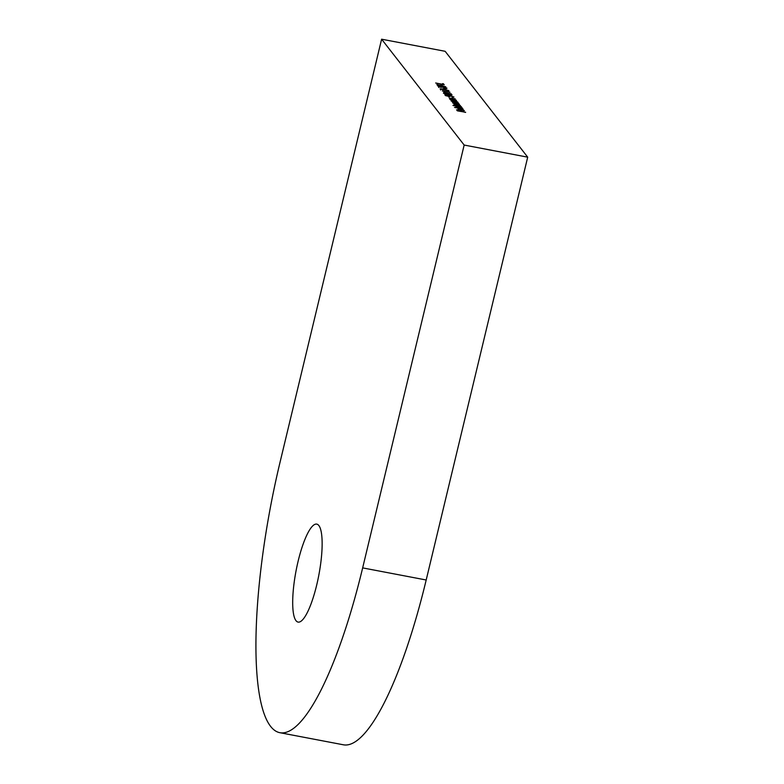 <?xml version="1.0" encoding="UTF-8"?>
<svg xmlns="http://www.w3.org/2000/svg" width="784" height="784" viewBox="0 0 784 784"><rect width="100%" height="100%" fill="white"/><g stroke="black" fill="none" stroke-linecap="round" stroke-linejoin="round"><path stroke-width="1.18" d="M295.999 620.673A49.872 11.584 -79.2 0 0 298.087 622.094A49.872 11.584 -79.2 0 0 317.804 580.18A49.872 11.584 -79.2 0 0 318.843 525.535A49.872 11.584 -79.2 0 0 316.756 524.114A49.872 11.584 -79.2 0 0 297.028 566.028A49.872 11.584 -79.2 0 0 295.999 620.673M381.612 39.2L464.167 145.05L362.659 567.89A221.647 51.499 100.8 0 1 279.888 732.697A221.647 51.499 100.8 0 1 270.617 726.386A221.647 51.499 100.8 0 1 280.094 462.041L381.612 39.2L445.145 51.303L527.701 157.163L426.192 579.993A221.647 51.499 100.8 0 1 343.421 744.8L279.888 732.697M463.128 109.045L454.514 107.398L463.099 109.201M462.246 108.192L459.747 108.084L455.965 106.673L456.768 106.301L452.956 105.409L461.58 107.055L460.659 107.036L462.384 108.074M455.965 106.673L456.7 106.604M450.712 99.95L456.513 100.558L451.496 100.127L457.562 101.91L451.427 100.734L452.388 100.764L450.663 99.813M452.397 99.96L451.427 100.401M449.33 98.167L455.132 98.784L450.104 98.343L456.18 100.127L450.036 98.96L450.996 98.98L449.281 98.039M451.006 98.176L450.045 98.627M448.193 95.893L450.428 95.756L453.965 97.049L452.094 97.245L453.093 96.883L450.545 95.942L449.085 96.089L449.879 96.638L445.508 95.619L444.832 94.756L448.144 95.726M452.878 98.039L453.093 96.883M448.781 97.01L449.007 96.432M450.29 94.697L451.065 95.697L443.46 93.237L452.084 94.884L450.29 94.697L450.124 95.393M444.538 88.259L445.165 89.072L443.675 88.092L444.538 88.259L444.381 88.915M446.89 88.298L445.616 88.347L445.047 88.092L446.086 87.896L444.342 87.21L440.471 87.259L438.099 86.367L444.205 87.024L446.998 88.2M445.861 89.033L446.086 87.896M439.736 86.348L438.913 86.828M445.763 86.779L437.717 85.632L436.855 84.525L445.763 86.779M441.676 84.594L442.313 85.407L440.814 84.437L441.676 84.594L441.519 85.26M443.43 83.79L444.205 84.78L435.659 82.996L443.195 84.427L442.568 83.623L443.43 83.79L443.234 84.594M464.167 145.05L527.701 157.163M448.84 90.787L440.059 88.876L443.92 88.994L448.938 90.689M442.441 90.748L449.987 92.189L442.382 90.983M443.705 92.365L451.241 93.806L443.646 92.6M458.571 103.488L456.072 103.37L451.76 101.165L457.905 102.341L456.984 102.322L458.709 103.361M452.28 101.959L453.044 101.577L452.858 102.361M454.436 104.713L455.533 104.507L453.613 103.664L459.453 104.331L454.397 103.841L460.424 105.575L455.21 104.889L461.247 106.624L455.102 105.448L456.023 105.468L454.397 104.595M454.103 104.801L454.328 104.096M454.926 105.86L455.151 105.154M464.197 110.711L457.915 109.182L460.639 109.025L461.717 110.407L463.54 110.27L462.031 109.358L464.344 110.593M463.334 111.465L463.54 110.27M457.915 109.182L458.64 108.79L458.454 109.564M465.627 112.249L457.376 110.838L456.572 109.809L458.091 110.809L460.678 111.308L460.022 110.466L460.884 110.632L461.541 111.465L465.598 112.406M437.541 85.407L437.717 84.692M437.942 85.672L438.07 85.152M440.637 89.993L440.892 88.945L448.027 90.385L444.058 89.18L440.843 89.337M447.801 91.532L448.027 90.385M449.781 94.991L449.957 94.266M449.947 95.334L450.143 94.511M449.918 95.158L445.782 93.835L449.879 95.315M445.528 95.628L445.694 94.923M454.994 101.949L453.034 102.096L455.935 103.184L457.885 103.027L454.994 101.949M452.731 103.008L452.956 102.42M457.68 104.213L457.885 103.027M458.669 106.653L456.709 106.81L459.61 107.888L461.56 107.741L458.669 106.653M456.406 107.722L456.641 107.124M461.355 108.927L461.56 107.741M460.492 109.662L460.639 109.025M460.943 110.24L460.032 109.074L458.66 109.309L460.904 110.387M458.581 109.633L458.366 110.23M457.268 110.701L457.435 109.976M460.688 111.465L460.884 110.632M362.659 567.89L426.192 579.993M438.952 86.465L438.697 87.524M450.065 98.225L449.81 99.284M451.447 100.009L451.192 101.067"/></g></svg>
